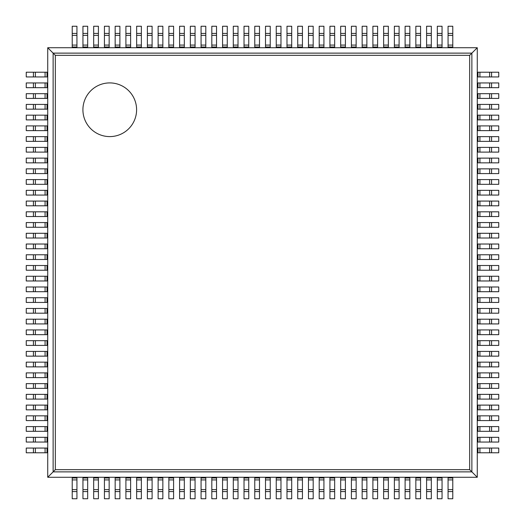 <?xml version="1.0" encoding="UTF-8"?>
<svg xmlns="http://www.w3.org/2000/svg" width="525" height="525" viewBox="0 0 525 525"><rect width="100%" height="100%" fill="white"/><g stroke="black" fill="none" stroke-linecap="round" stroke-linejoin="round"><path stroke-width="0.79" d="M477.271 47.729L477.271 477.271L47.729 477.271L47.729 47.729L55.335 55.335L469.665 55.335L477.271 47.729L47.729 47.729M47.729 477.271L55.335 469.665L55.335 55.335M477.271 477.271L469.665 469.665L469.665 55.335M136.598 109.751A26.847 26.847 0 0 0 96.331 86.507A26.847 26.847 0 0 0 96.331 133.002A26.847 26.847 0 0 0 136.598 109.751M47.02 76.939L26.25 76.939L26.25 72.214L47.729 72.214L47.729 76.939L47.02 76.939L47.02 72.214M491.571 76.939L491.571 72.214L498.75 72.214L498.75 76.939L477.98 76.939L477.98 72.214L477.271 72.214L477.271 76.939L477.98 76.939M491.571 72.214L477.98 72.214M47.02 87.675L26.25 87.675L26.25 82.95L47.729 82.95L47.729 87.675L47.02 87.675L47.02 82.95M491.571 87.675L491.571 82.95L498.75 82.95L498.75 87.675L477.98 87.675L477.98 82.95L477.271 82.95L477.271 87.675L477.98 87.675M491.571 82.95L477.98 82.95M47.02 98.411L26.25 98.411L26.25 93.686L47.729 93.686L47.729 98.411L47.02 98.411L47.02 93.686M491.571 98.411L491.571 93.686L498.75 93.686L498.75 98.411L477.98 98.411L477.98 93.686L477.271 93.686L477.271 98.411L477.98 98.411M491.571 93.686L477.98 93.686M47.02 109.154L26.25 109.154L26.25 104.429L47.729 104.429L47.729 109.154L47.02 109.154L47.02 104.429M491.571 109.154L491.571 104.429L498.75 104.429L498.75 109.154L477.98 109.154L477.98 104.429L477.271 104.429L477.271 109.154L477.98 109.154M491.571 104.429L477.98 104.429M47.02 119.89L26.25 119.89L26.25 115.165L47.729 115.165L47.729 119.89L47.02 119.89L47.02 115.165M491.571 119.89L491.571 115.165L498.75 115.165L498.75 119.89L477.98 119.89L477.98 115.165L477.271 115.165L477.271 119.89L477.98 119.89M491.571 115.165L477.98 115.165M47.02 130.627L26.25 130.627L26.25 125.902L47.729 125.902L47.729 130.627L47.02 130.627L47.02 125.902M491.571 130.627L491.571 125.902L498.75 125.902L498.75 130.627L477.98 130.627L477.98 125.902L477.271 125.902L477.271 130.627L477.98 130.627M491.571 125.902L477.98 125.902M47.02 141.369L26.25 141.369L26.25 136.644L47.729 136.644L47.729 141.369L47.02 141.369L47.02 136.644M491.571 141.369L491.571 136.644L498.75 136.644L498.75 141.369L477.98 141.369L477.98 136.644L477.271 136.644L477.271 141.369L477.98 141.369M491.571 136.644L477.98 136.644M47.02 152.106L26.25 152.106L26.25 147.381L47.729 147.381L47.729 152.106L47.02 152.106L47.02 147.381M491.571 152.106L491.571 147.381L498.75 147.381L498.75 152.106L477.98 152.106L477.98 147.381L477.271 147.381L477.271 152.106L477.98 152.106M491.571 147.381L477.98 147.381M47.02 162.848L26.25 162.848L26.25 158.123L47.729 158.123L47.729 162.848L47.02 162.848L47.02 158.123M491.571 162.848L491.571 158.123L498.75 158.123L498.75 162.848L477.98 162.848L477.98 158.123L477.271 158.123L477.271 162.848L477.98 162.848M491.571 158.123L477.98 158.123M47.02 173.585L26.25 173.585L26.25 168.86L47.729 168.86L47.729 173.585L47.02 173.585L47.02 168.86M491.571 173.585L491.571 168.86L498.75 168.86L498.75 173.585L477.98 173.585L477.98 168.86L477.271 168.86L477.271 173.585L477.98 173.585M491.571 168.86L477.98 168.86M47.02 184.321L26.25 184.321L26.25 179.596L47.729 179.596L47.729 184.321L47.02 184.321L47.02 179.596M491.571 184.321L491.571 179.596L498.75 179.596L498.75 184.321L477.98 184.321L477.98 179.596L477.271 179.596L477.271 184.321L477.98 184.321M491.571 179.596L477.98 179.596M47.02 195.064L26.25 195.064L26.25 190.339L47.729 190.339L47.729 195.064L47.02 195.064L47.02 190.339M491.571 195.064L491.571 190.339L498.75 190.339L498.75 195.064L477.98 195.064L477.98 190.339L477.271 190.339L477.271 195.064L477.98 195.064M491.571 190.339L477.98 190.339M47.02 205.8L26.25 205.8L26.25 201.075L47.729 201.075L47.729 205.8L47.02 205.8L47.02 201.075M491.571 205.8L491.571 201.075L498.75 201.075L498.75 205.8L477.98 205.8L477.98 201.075L477.271 201.075L477.271 205.8L477.98 205.8M491.571 201.075L477.98 201.075M47.02 216.536L26.25 216.536L26.25 211.811L47.729 211.811L47.729 216.536L47.02 216.536L47.02 211.811M491.571 216.536L491.571 211.811L498.75 211.811L498.75 216.536L477.98 216.536L477.98 211.811L477.271 211.811L477.271 216.536L477.98 216.536M491.571 211.811L477.98 211.811M47.02 227.279L26.25 227.279L26.25 222.554L47.729 222.554L47.729 227.279L47.02 227.279L47.02 222.554M491.571 227.279L491.571 222.554L498.75 222.554L498.75 227.279L477.98 227.279L477.98 222.554L477.271 222.554L477.271 227.279L477.98 227.279M491.571 222.554L477.98 222.554M47.02 238.015L26.25 238.015L26.25 233.29L47.729 233.29L47.729 238.015L47.02 238.015L47.02 233.29M491.571 238.015L491.571 233.29L498.75 233.29L498.75 238.015L477.98 238.015L477.98 233.29L477.271 233.29L477.271 238.015L477.98 238.015M491.571 233.29L477.98 233.29M47.02 248.752L26.25 248.752L26.25 244.027L47.729 244.027L47.729 248.752L47.02 248.752L47.02 244.027M491.571 248.752L491.571 244.027L498.75 244.027L498.75 248.752L477.98 248.752L477.98 244.027L477.271 244.027L477.271 248.752L477.98 248.752M491.571 244.027L477.98 244.027M47.02 259.494L26.25 259.494L26.25 254.769L47.729 254.769L47.729 259.494L47.02 259.494L47.02 254.769M491.571 259.494L491.571 254.769L498.75 254.769L498.75 259.494L477.98 259.494L477.98 254.769L477.271 254.769L477.271 259.494L477.98 259.494M491.571 254.769L477.98 254.769M47.02 270.231L26.25 270.231L26.25 265.506L47.729 265.506L47.729 270.231L47.02 270.231L47.02 265.506M491.571 270.231L491.571 265.506L498.75 265.506L498.75 270.231L477.98 270.231L477.98 265.506L477.271 265.506L477.271 270.231L477.98 270.231M491.571 265.506L477.98 265.506M47.02 280.973L26.25 280.973L26.25 276.248L47.729 276.248L47.729 280.973L47.02 280.973L47.02 276.248M491.571 280.973L491.571 276.248L498.75 276.248L498.75 280.973L477.98 280.973L477.98 276.248L477.271 276.248L477.271 280.973L477.98 280.973M491.571 276.248L477.98 276.248M47.02 291.71L26.25 291.71L26.25 286.985L47.729 286.985L47.729 291.71L47.02 291.71L47.02 286.985M491.571 291.71L491.571 286.985L498.75 286.985L498.75 291.71L477.98 291.71L477.98 286.985L477.271 286.985L477.271 291.71L477.98 291.71M491.571 286.985L477.98 286.985M47.02 302.446L26.25 302.446L26.25 297.721L47.729 297.721L47.729 302.446L47.02 302.446L47.02 297.721M491.571 302.446L491.571 297.721L498.75 297.721L498.75 302.446L477.98 302.446L477.98 297.721L477.271 297.721L477.271 302.446L477.98 302.446M491.571 297.721L477.98 297.721M47.02 313.189L26.25 313.189L26.25 308.464L47.729 308.464L47.729 313.189L47.02 313.189L47.02 308.464M491.571 313.189L491.571 308.464L498.75 308.464L498.75 313.189L477.98 313.189L477.98 308.464L477.271 308.464L477.271 313.189L477.98 313.189M491.571 308.464L477.98 308.464M47.02 323.925L26.25 323.925L26.25 319.2L47.729 319.2L47.729 323.925L47.02 323.925L47.02 319.2M491.571 323.925L491.571 319.2L498.75 319.2L498.75 323.925L477.98 323.925L477.98 319.2L477.271 319.2L477.271 323.925L477.98 323.925M491.571 319.2L477.98 319.2M47.02 334.661L26.25 334.661L26.25 329.936L47.729 329.936L47.729 334.661L47.02 334.661L47.02 329.936M491.571 334.661L491.571 329.936L498.75 329.936L498.75 334.661L477.98 334.661L477.98 329.936L477.271 329.936L477.271 334.661L477.98 334.661M491.571 329.936L477.98 329.936M47.02 345.404L26.25 345.404L26.25 340.679L47.729 340.679L47.729 345.404L47.02 345.404L47.02 340.679M491.571 345.404L491.571 340.679L498.75 340.679L498.75 345.404L477.98 345.404L477.98 340.679L477.271 340.679L477.271 345.404L477.98 345.404M491.571 340.679L477.98 340.679M47.02 356.14L26.25 356.14L26.25 351.415L47.729 351.415L47.729 356.14L47.02 356.14L47.02 351.415M491.571 356.14L491.571 351.415L498.75 351.415L498.75 356.14L477.98 356.14L477.98 351.415L477.271 351.415L477.271 356.14L477.98 356.14M491.571 351.415L477.98 351.415M47.02 366.877L26.25 366.877L26.25 362.152L47.729 362.152L47.729 366.877L47.02 366.877L47.02 362.152M491.571 366.877L491.571 362.152L498.75 362.152L498.75 366.877L477.98 366.877L477.98 362.152L477.271 362.152L477.271 366.877L477.98 366.877M491.571 362.152L477.98 362.152M47.02 377.619L26.25 377.619L26.25 372.894L47.729 372.894L47.729 377.619L47.02 377.619L47.02 372.894M491.571 377.619L491.571 372.894L498.75 372.894L498.75 377.619L477.98 377.619L477.98 372.894L477.271 372.894L477.271 377.619L477.98 377.619M491.571 372.894L477.98 372.894M47.02 388.356L26.25 388.356L26.25 383.631L47.729 383.631L47.729 388.356L47.02 388.356L47.02 383.631M491.571 388.356L491.571 383.631L498.75 383.631L498.75 388.356L477.98 388.356L477.98 383.631L477.271 383.631L477.271 388.356L477.98 388.356M491.571 383.631L477.98 383.631M47.02 399.098L26.25 399.098L26.25 394.373L47.729 394.373L47.729 399.098L47.02 399.098L47.02 394.373M491.571 399.098L491.571 394.373L498.75 394.373L498.75 399.098L477.98 399.098L477.98 394.373L477.271 394.373L477.271 399.098L477.98 399.098M491.571 394.373L477.98 394.373M47.02 409.835L26.25 409.835L26.25 405.11L47.729 405.11L47.729 409.835L47.02 409.835L47.02 405.11M491.571 409.835L491.571 405.11L498.75 405.11L498.75 409.835L477.98 409.835L477.98 405.11L477.271 405.11L477.271 409.835L477.98 409.835M491.571 405.11L477.98 405.11M47.02 420.571L26.25 420.571L26.25 415.846L47.729 415.846L47.729 420.571L47.02 420.571L47.02 415.846M491.571 420.571L491.571 415.846L498.75 415.846L498.75 420.571L477.98 420.571L477.98 415.846L477.271 415.846L477.271 420.571L477.98 420.571M491.571 415.846L477.98 415.846M47.02 431.314L26.25 431.314L26.25 426.589L47.729 426.589L47.729 431.314L47.02 431.314L47.02 426.589M491.571 431.314L491.571 426.589L498.75 426.589L498.75 431.314L477.98 431.314L477.98 426.589L477.271 426.589L477.271 431.314L477.98 431.314M491.571 426.589L477.98 426.589M47.02 442.05L26.25 442.05L26.25 437.325L47.729 437.325L47.729 442.05L47.02 442.05L47.02 437.325M491.571 442.05L491.571 437.325L498.75 437.325L498.75 442.05L477.98 442.05L477.98 437.325L477.271 437.325L477.271 442.05L477.98 442.05M491.571 437.325L477.98 437.325M47.02 452.786L26.25 452.786L26.25 448.061L47.729 448.061L47.729 452.786L47.02 452.786L47.02 448.061M491.571 452.786L491.571 448.061L498.75 448.061L498.75 452.786L477.98 452.786L477.98 448.061L477.271 448.061L477.271 452.786L477.98 452.786M491.571 448.061L477.98 448.061M76.939 33.429L72.214 33.429L72.214 26.25L76.939 26.25L76.939 47.729L72.214 47.729L72.214 47.02L76.939 47.02M72.214 33.429L72.214 47.02M76.939 489.622L76.939 498.75L72.214 498.75L72.214 477.271L76.939 477.271L76.939 489.622L72.214 489.622M87.675 33.429L82.95 33.429L82.95 26.25L87.675 26.25L87.675 47.729L82.95 47.729L82.95 47.02L87.675 47.02M82.95 33.429L82.95 47.02M87.675 489.622L87.675 498.75L82.95 498.75L82.95 477.271L87.675 477.271L87.675 489.622L82.95 489.622M98.411 33.429L93.686 33.429L93.686 26.25L98.411 26.25L98.411 47.729L93.686 47.729L93.686 47.02L98.411 47.02M93.686 33.429L93.686 47.02M98.411 489.622L98.411 498.75L93.686 498.75L93.686 477.271L98.411 477.271L98.411 489.622L93.686 489.622M109.154 33.429L104.429 33.429L104.429 26.25L109.154 26.25L109.154 47.729L104.429 47.729L104.429 47.02L109.154 47.02M104.429 33.429L104.429 47.02M109.154 489.622L109.154 498.75L104.429 498.75L104.429 477.271L109.154 477.271L109.154 489.622L104.429 489.622M119.89 33.429L115.165 33.429L115.165 26.25L119.89 26.25L119.89 47.729L115.165 47.729L115.165 47.02L119.89 47.02M115.165 33.429L115.165 47.02M119.89 489.622L119.89 498.75L115.165 498.75L115.165 477.271L119.89 477.271L119.89 489.622L115.165 489.622M130.627 33.429L125.902 33.429L125.902 26.25L130.627 26.25L130.627 47.729L125.902 47.729L125.902 47.02L130.627 47.02M125.902 33.429L125.902 47.02M130.627 489.622L130.627 498.75L125.902 498.75L125.902 477.271L130.627 477.271L130.627 489.622L125.902 489.622M141.369 33.429L136.644 33.429L136.644 26.25L141.369 26.25L141.369 47.729L136.644 47.729L136.644 47.02L141.369 47.02M136.644 33.429L136.644 47.02M141.369 489.622L141.369 498.75L136.644 498.75L136.644 477.271L141.369 477.271L141.369 489.622L136.644 489.622M152.106 33.429L147.381 33.429L147.381 26.25L152.106 26.25L152.106 47.729L147.381 47.729L147.381 47.02L152.106 47.02M147.381 33.429L147.381 47.02M152.106 489.622L152.106 498.75L147.381 498.75L147.381 477.271L152.106 477.271L152.106 489.622L147.381 489.622M162.848 33.429L158.123 33.429L158.123 26.25L162.848 26.25L162.848 47.729L158.123 47.729L158.123 47.02L162.848 47.02M158.123 33.429L158.123 47.02M162.848 489.622L162.848 498.75L158.123 498.75L158.123 477.271L162.848 477.271L162.848 489.622L158.123 489.622M173.585 33.429L168.86 33.429L168.86 26.25L173.585 26.25L173.585 47.729L168.86 47.729L168.86 47.02L173.585 47.02M168.86 33.429L168.86 47.02M173.585 489.622L173.585 498.75L168.86 498.75L168.86 477.271L173.585 477.271L173.585 489.622L168.86 489.622M184.321 33.429L179.596 33.429L179.596 26.25L184.321 26.25L184.321 47.729L179.596 47.729L179.596 47.02L184.321 47.02M179.596 33.429L179.596 47.02M184.321 489.622L184.321 498.75L179.596 498.75L179.596 477.271L184.321 477.271L184.321 489.622L179.596 489.622M195.064 33.429L190.339 33.429L190.339 26.25L195.064 26.25L195.064 47.729L190.339 47.729L190.339 47.02L195.064 47.02M190.339 33.429L190.339 47.02M195.064 489.622L195.064 498.75L190.339 498.75L190.339 477.271L195.064 477.271L195.064 489.622L190.339 489.622M205.8 33.429L201.075 33.429L201.075 26.25L205.8 26.25L205.8 47.729L201.075 47.729L201.075 47.02L205.8 47.02M201.075 33.429L201.075 47.02M205.8 489.622L205.8 498.75L201.075 498.75L201.075 477.271L205.8 477.271L205.8 489.622L201.075 489.622M216.536 33.429L211.811 33.429L211.811 26.25L216.536 26.25L216.536 47.729L211.811 47.729L211.811 47.02L216.536 47.02M211.811 33.429L211.811 47.02M216.536 489.622L216.536 498.75L211.811 498.75L211.811 477.271L216.536 477.271L216.536 489.622L211.811 489.622M227.279 33.429L222.554 33.429L222.554 26.25L227.279 26.25L227.279 47.729L222.554 47.729L222.554 47.02L227.279 47.02M222.554 33.429L222.554 47.02M227.279 489.622L227.279 498.75L222.554 498.75L222.554 477.271L227.279 477.271L227.279 489.622L222.554 489.622M238.015 33.429L233.29 33.429L233.29 26.25L238.015 26.25L238.015 47.729L233.29 47.729L233.29 47.02L238.015 47.02M233.29 33.429L233.29 47.02M238.015 489.622L238.015 498.75L233.29 498.75L233.29 477.271L238.015 477.271L238.015 489.622L233.29 489.622M248.752 33.429L244.027 33.429L244.027 26.25L248.752 26.25L248.752 47.729L244.027 47.729L244.027 47.02L248.752 47.02M244.027 33.429L244.027 47.02M248.752 489.622L248.752 498.75L244.027 498.75L244.027 477.271L248.752 477.271L248.752 489.622L244.027 489.622M259.494 33.429L254.769 33.429L254.769 26.25L259.494 26.25L259.494 47.729L254.769 47.729L254.769 47.02L259.494 47.02M254.769 33.429L254.769 47.02M259.494 489.622L259.494 498.75L254.769 498.75L254.769 477.271L259.494 477.271L259.494 489.622L254.769 489.622M270.231 33.429L265.506 33.429L265.506 26.25L270.231 26.25L270.231 47.729L265.506 47.729L265.506 47.02L270.231 47.02M265.506 33.429L265.506 47.02M270.231 489.622L270.231 498.75L265.506 498.75L265.506 477.271L270.231 477.271L270.231 489.622L265.506 489.622M280.973 33.429L276.248 33.429L276.248 26.25L280.973 26.25L280.973 47.729L276.248 47.729L276.248 47.02L280.973 47.02M276.248 33.429L276.248 47.02M280.973 489.622L280.973 498.75L276.248 498.75L276.248 477.271L280.973 477.271L280.973 489.622L276.248 489.622M291.71 33.429L286.985 33.429L286.985 26.25L291.71 26.25L291.71 47.729L286.985 47.729L286.985 47.02L291.71 47.02M286.985 33.429L286.985 47.02M291.71 489.622L291.71 498.75L286.985 498.75L286.985 477.271L291.71 477.271L291.71 489.622L286.985 489.622M302.446 33.429L297.721 33.429L297.721 26.25L302.446 26.25L302.446 47.729L297.721 47.729L297.721 47.02L302.446 47.02M297.721 33.429L297.721 47.02M302.446 489.622L302.446 498.75L297.721 498.75L297.721 477.271L302.446 477.271L302.446 489.622L297.721 489.622M313.189 33.429L308.464 33.429L308.464 26.25L313.189 26.25L313.189 47.729L308.464 47.729L308.464 47.02L313.189 47.02M308.464 33.429L308.464 47.02M313.189 489.622L313.189 498.75L308.464 498.75L308.464 477.271L313.189 477.271L313.189 489.622L308.464 489.622M323.925 33.429L319.2 33.429L319.2 26.25L323.925 26.25L323.925 47.729L319.2 47.729L319.2 47.02L323.925 47.02M319.2 33.429L319.2 47.02M323.925 489.622L323.925 498.75L319.2 498.75L319.2 477.271L323.925 477.271L323.925 489.622L319.2 489.622M334.661 33.429L329.936 33.429L329.936 26.25L334.661 26.25L334.661 47.729L329.936 47.729L329.936 47.02L334.661 47.02M329.936 33.429L329.936 47.02M334.661 489.622L334.661 498.75L329.936 498.75L329.936 477.271L334.661 477.271L334.661 489.622L329.936 489.622M345.404 33.429L340.679 33.429L340.679 26.25L345.404 26.25L345.404 47.729L340.679 47.729L340.679 47.02L345.404 47.02M340.679 33.429L340.679 47.02M345.404 489.622L345.404 498.75L340.679 498.75L340.679 477.271L345.404 477.271L345.404 489.622L340.679 489.622M356.14 33.429L351.415 33.429L351.415 26.25L356.14 26.25L356.14 47.729L351.415 47.729L351.415 47.02L356.14 47.02M351.415 33.429L351.415 47.02M356.14 489.622L356.14 498.75L351.415 498.75L351.415 477.271L356.14 477.271L356.14 489.622L351.415 489.622M366.877 33.429L362.152 33.429L362.152 26.25L366.877 26.25L366.877 47.729L362.152 47.729L362.152 47.02L366.877 47.02M362.152 33.429L362.152 47.02M366.877 489.622L366.877 498.75L362.152 498.75L362.152 477.271L366.877 477.271L366.877 489.622L362.152 489.622M377.619 33.429L372.894 33.429L372.894 26.25L377.619 26.25L377.619 47.729L372.894 47.729L372.894 47.02L377.619 47.02M372.894 33.429L372.894 47.02M377.619 489.622L377.619 498.75L372.894 498.75L372.894 477.271L377.619 477.271L377.619 489.622L372.894 489.622M388.356 33.429L383.631 33.429L383.631 26.25L388.356 26.25L388.356 47.729L383.631 47.729L383.631 47.02L388.356 47.02M383.631 33.429L383.631 47.02M388.356 489.622L388.356 498.75L383.631 498.75L383.631 477.271L388.356 477.271L388.356 489.622L383.631 489.622M399.098 33.429L394.373 33.429L394.373 26.25L399.098 26.25L399.098 47.729L394.373 47.729L394.373 47.02L399.098 47.02M394.373 33.429L394.373 47.02M399.098 489.622L399.098 498.75L394.373 498.75L394.373 477.271L399.098 477.271L399.098 489.622L394.373 489.622M409.835 33.429L405.11 33.429L405.11 26.25L409.835 26.25L409.835 47.729L405.11 47.729L405.11 47.02L409.835 47.02M405.11 33.429L405.11 47.02M409.835 489.622L409.835 498.75L405.11 498.75L405.11 477.271L409.835 477.271L409.835 489.622L405.11 489.622M420.571 33.429L415.846 33.429L415.846 26.25L420.571 26.25L420.571 47.729L415.846 47.729L415.846 47.02L420.571 47.02M415.846 33.429L415.846 47.02M420.571 489.622L420.571 498.75L415.846 498.75L415.846 477.271L420.571 477.271L420.571 489.622L415.846 489.622M431.314 33.429L426.589 33.429L426.589 26.25L431.314 26.25L431.314 47.729L426.589 47.729L426.589 47.02L431.314 47.02M426.589 33.429L426.589 47.02M431.314 489.622L431.314 498.75L426.589 498.75L426.589 477.271L431.314 477.271L431.314 489.622L426.589 489.622M442.05 33.429L437.325 33.429L437.325 26.25L442.05 26.25L442.05 47.729L437.325 47.729L437.325 47.02L442.05 47.02M437.325 33.429L437.325 47.02M442.05 489.622L442.05 498.75L437.325 498.75L437.325 477.271L442.05 477.271L442.05 489.622L437.325 489.622M452.786 33.429L448.061 33.429L448.061 26.25L452.786 26.25L452.786 47.729L448.061 47.729L448.061 47.02L452.786 47.02M448.061 33.429L448.061 47.02M452.786 489.622L452.786 498.75L448.061 498.75L448.061 477.271L452.786 477.271L452.786 489.622L448.061 489.622M53.123 471.877L53.123 53.123L471.877 53.123L471.877 471.877L53.123 471.877M55.335 469.665L469.665 469.665M33.429 76.939L33.429 72.214M35.378 76.939L35.378 72.214M45.078 76.939L45.078 72.214M489.622 76.939L489.622 72.214M479.922 76.939L479.922 72.214M33.429 87.675L33.429 82.95M35.378 87.675L35.378 82.95M45.078 87.675L45.078 82.95M489.622 87.675L489.622 82.95M479.922 87.675L479.922 82.95M33.429 98.411L33.429 93.686M35.378 98.411L35.378 93.686M45.078 98.411L45.078 93.686M489.622 98.411L489.622 93.686M479.922 98.411L479.922 93.686M33.429 109.154L33.429 104.429M35.378 109.154L35.378 104.429M45.078 109.154L45.078 104.429M489.622 109.154L489.622 104.429M479.922 109.154L479.922 104.429M33.429 119.89L33.429 115.165M35.378 119.89L35.378 115.165M45.078 119.89L45.078 115.165M489.622 119.89L489.622 115.165M479.922 119.89L479.922 115.165M33.429 130.627L33.429 125.902M35.378 130.627L35.378 125.902M45.078 130.627L45.078 125.902M489.622 130.627L489.622 125.902M479.922 130.627L479.922 125.902M33.429 141.369L33.429 136.644M35.378 141.369L35.378 136.644M45.078 141.369L45.078 136.644M489.622 141.369L489.622 136.644M479.922 141.369L479.922 136.644M33.429 152.106L33.429 147.381M35.378 152.106L35.378 147.381M45.078 152.106L45.078 147.381M489.622 152.106L489.622 147.381M479.922 152.106L479.922 147.381M33.429 162.848L33.429 158.123M35.378 162.848L35.378 158.123M45.078 162.848L45.078 158.123M489.622 162.848L489.622 158.123M479.922 162.848L479.922 158.123M33.429 173.585L33.429 168.86M35.378 173.585L35.378 168.86M45.078 173.585L45.078 168.86M489.622 173.585L489.622 168.86M479.922 173.585L479.922 168.86M33.429 184.321L33.429 179.596M35.378 184.321L35.378 179.596M45.078 184.321L45.078 179.596M489.622 184.321L489.622 179.596M479.922 184.321L479.922 179.596M33.429 195.064L33.429 190.339M35.378 195.064L35.378 190.339M45.078 195.064L45.078 190.339M489.622 195.064L489.622 190.339M479.922 195.064L479.922 190.339M33.429 205.8L33.429 201.075M35.378 205.8L35.378 201.075M45.078 205.8L45.078 201.075M489.622 205.8L489.622 201.075M479.922 205.8L479.922 201.075M33.429 216.536L33.429 211.811M35.378 216.536L35.378 211.811M45.078 216.536L45.078 211.811M489.622 216.536L489.622 211.811M479.922 216.536L479.922 211.811M33.429 227.279L33.429 222.554M35.378 227.279L35.378 222.554M45.078 227.279L45.078 222.554M489.622 227.279L489.622 222.554M479.922 227.279L479.922 222.554M33.429 238.015L33.429 233.29M35.378 238.015L35.378 233.29M45.078 238.015L45.078 233.29M489.622 238.015L489.622 233.29M479.922 238.015L479.922 233.29M33.429 248.752L33.429 244.027M35.378 248.752L35.378 244.027M45.078 248.752L45.078 244.027M489.622 248.752L489.622 244.027M479.922 248.752L479.922 244.027M33.429 259.494L33.429 254.769M35.378 259.494L35.378 254.769M45.078 259.494L45.078 254.769M489.622 259.494L489.622 254.769M479.922 259.494L479.922 254.769M33.429 270.231L33.429 265.506M35.378 270.231L35.378 265.506M45.078 270.231L45.078 265.506M489.622 270.231L489.622 265.506M479.922 270.231L479.922 265.506M33.429 280.973L33.429 276.248M35.378 280.973L35.378 276.248M45.078 280.973L45.078 276.248M489.622 280.973L489.622 276.248M479.922 280.973L479.922 276.248M33.429 291.71L33.429 286.985M35.378 291.71L35.378 286.985M45.078 291.71L45.078 286.985M489.622 291.71L489.622 286.985M479.922 291.71L479.922 286.985M33.429 302.446L33.429 297.721M35.378 302.446L35.378 297.721M45.078 302.446L45.078 297.721M489.622 302.446L489.622 297.721M479.922 302.446L479.922 297.721M33.429 313.189L33.429 308.464M35.378 313.189L35.378 308.464M45.078 313.189L45.078 308.464M489.622 313.189L489.622 308.464M479.922 313.189L479.922 308.464M33.429 323.925L33.429 319.2M35.378 323.925L35.378 319.2M45.078 323.925L45.078 319.2M489.622 323.925L489.622 319.2M479.922 323.925L479.922 319.2M33.429 334.661L33.429 329.936M35.378 334.661L35.378 329.936M45.078 334.661L45.078 329.936M489.622 334.661L489.622 329.936M479.922 334.661L479.922 329.936M33.429 345.404L33.429 340.679M35.378 345.404L35.378 340.679M45.078 345.404L45.078 340.679M489.622 345.404L489.622 340.679M479.922 345.404L479.922 340.679M33.429 356.14L33.429 351.415M35.378 356.14L35.378 351.415M45.078 356.14L45.078 351.415M489.622 356.14L489.622 351.415M479.922 356.14L479.922 351.415M33.429 366.877L33.429 362.152M35.378 366.877L35.378 362.152M45.078 366.877L45.078 362.152M489.622 366.877L489.622 362.152M479.922 366.877L479.922 362.152M33.429 377.619L33.429 372.894M35.378 377.619L35.378 372.894M45.078 377.619L45.078 372.894M489.622 377.619L489.622 372.894M479.922 377.619L479.922 372.894M33.429 388.356L33.429 383.631M35.378 388.356L35.378 383.631M45.078 388.356L45.078 383.631M489.622 388.356L489.622 383.631M479.922 388.356L479.922 383.631M33.429 399.098L33.429 394.373M35.378 399.098L35.378 394.373M45.078 399.098L45.078 394.373M489.622 399.098L489.622 394.373M479.922 399.098L479.922 394.373M33.429 409.835L33.429 405.11M35.378 409.835L35.378 405.11M45.078 409.835L45.078 405.11M489.622 409.835L489.622 405.11M479.922 409.835L479.922 405.11M33.429 420.571L33.429 415.846M35.378 420.571L35.378 415.846M45.078 420.571L45.078 415.846M489.622 420.571L489.622 415.846M479.922 420.571L479.922 415.846M33.429 431.314L33.429 426.589M35.378 431.314L35.378 426.589M45.078 431.314L45.078 426.589M489.622 431.314L489.622 426.589M479.922 431.314L479.922 426.589M33.429 442.05L33.429 437.325M35.378 442.05L35.378 437.325M45.078 442.05L45.078 437.325M489.622 442.05L489.622 437.325M479.922 442.05L479.922 437.325M33.429 452.786L33.429 448.061M35.378 452.786L35.378 448.061M45.078 452.786L45.078 448.061M489.622 452.786L489.622 448.061M479.922 452.786L479.922 448.061M76.939 35.378L72.214 35.378M72.214 45.078L76.939 45.078M76.939 491.571L72.214 491.571M72.214 479.922L76.939 479.922M72.214 477.98L76.939 477.98M87.675 35.378L82.95 35.378M82.95 45.078L87.675 45.078M87.675 491.571L82.95 491.571M82.95 479.922L87.675 479.922M82.95 477.98L87.675 477.98M98.411 35.378L93.686 35.378M93.686 45.078L98.411 45.078M98.411 491.571L93.686 491.571M93.686 479.922L98.411 479.922M93.686 477.98L98.411 477.98M109.154 35.378L104.429 35.378M104.429 45.078L109.154 45.078M109.154 491.571L104.429 491.571M104.429 479.922L109.154 479.922M104.429 477.98L109.154 477.98M119.89 35.378L115.165 35.378M115.165 45.078L119.89 45.078M119.89 491.571L115.165 491.571M115.165 479.922L119.89 479.922M115.165 477.98L119.89 477.98M130.627 35.378L125.902 35.378M125.902 45.078L130.627 45.078M130.627 491.571L125.902 491.571M125.902 479.922L130.627 479.922M125.902 477.98L130.627 477.98M141.369 35.378L136.644 35.378M136.644 45.078L141.369 45.078M141.369 491.571L136.644 491.571M136.644 479.922L141.369 479.922M136.644 477.98L141.369 477.98M152.106 35.378L147.381 35.378M147.381 45.078L152.106 45.078M152.106 491.571L147.381 491.571M147.381 479.922L152.106 479.922M147.381 477.98L152.106 477.98M162.848 35.378L158.123 35.378M158.123 45.078L162.848 45.078M162.848 491.571L158.123 491.571M158.123 479.922L162.848 479.922M158.123 477.98L162.848 477.98M173.585 35.378L168.86 35.378M168.86 45.078L173.585 45.078M173.585 491.571L168.86 491.571M168.86 479.922L173.585 479.922M168.86 477.98L173.585 477.98M184.321 35.378L179.596 35.378M179.596 45.078L184.321 45.078M184.321 491.571L179.596 491.571M179.596 479.922L184.321 479.922M179.596 477.98L184.321 477.98M195.064 35.378L190.339 35.378M190.339 45.078L195.064 45.078M195.064 491.571L190.339 491.571M190.339 479.922L195.064 479.922M190.339 477.98L195.064 477.98M205.8 35.378L201.075 35.378M201.075 45.078L205.8 45.078M205.8 491.571L201.075 491.571M201.075 479.922L205.8 479.922M201.075 477.98L205.8 477.98M216.536 35.378L211.811 35.378M211.811 45.078L216.536 45.078M216.536 491.571L211.811 491.571M211.811 479.922L216.536 479.922M211.811 477.98L216.536 477.98M227.279 35.378L222.554 35.378M222.554 45.078L227.279 45.078M227.279 491.571L222.554 491.571M222.554 479.922L227.279 479.922M222.554 477.98L227.279 477.98M238.015 35.378L233.29 35.378M233.29 45.078L238.015 45.078M238.015 491.571L233.29 491.571M233.29 479.922L238.015 479.922M233.29 477.98L238.015 477.98M248.752 35.378L244.027 35.378M244.027 45.078L248.752 45.078M248.752 491.571L244.027 491.571M244.027 479.922L248.752 479.922M244.027 477.98L248.752 477.98M259.494 35.378L254.769 35.378M254.769 45.078L259.494 45.078M259.494 491.571L254.769 491.571M254.769 479.922L259.494 479.922M254.769 477.98L259.494 477.98M270.231 35.378L265.506 35.378M265.506 45.078L270.231 45.078M270.231 491.571L265.506 491.571M265.506 479.922L270.231 479.922M265.506 477.98L270.231 477.98M280.973 35.378L276.248 35.378M276.248 45.078L280.973 45.078M280.973 491.571L276.248 491.571M276.248 479.922L280.973 479.922M276.248 477.98L280.973 477.98M291.71 35.378L286.985 35.378M286.985 45.078L291.71 45.078M291.71 491.571L286.985 491.571M286.985 479.922L291.71 479.922M286.985 477.98L291.71 477.98M302.446 35.378L297.721 35.378M297.721 45.078L302.446 45.078M302.446 491.571L297.721 491.571M297.721 479.922L302.446 479.922M297.721 477.98L302.446 477.98M313.189 35.378L308.464 35.378M308.464 45.078L313.189 45.078M313.189 491.571L308.464 491.571M308.464 479.922L313.189 479.922M308.464 477.98L313.189 477.98M323.925 35.378L319.2 35.378M319.2 45.078L323.925 45.078M323.925 491.571L319.2 491.571M319.2 479.922L323.925 479.922M319.2 477.98L323.925 477.98M334.661 35.378L329.936 35.378M329.936 45.078L334.661 45.078M334.661 491.571L329.936 491.571M329.936 479.922L334.661 479.922M329.936 477.98L334.661 477.98M345.404 35.378L340.679 35.378M340.679 45.078L345.404 45.078M345.404 491.571L340.679 491.571M340.679 479.922L345.404 479.922M340.679 477.98L345.404 477.98M356.14 35.378L351.415 35.378M351.415 45.078L356.14 45.078M356.14 491.571L351.415 491.571M351.415 479.922L356.14 479.922M351.415 477.98L356.14 477.98M366.877 35.378L362.152 35.378M362.152 45.078L366.877 45.078M366.877 491.571L362.152 491.571M362.152 479.922L366.877 479.922M362.152 477.98L366.877 477.98M377.619 35.378L372.894 35.378M372.894 45.078L377.619 45.078M377.619 491.571L372.894 491.571M372.894 479.922L377.619 479.922M372.894 477.98L377.619 477.98M388.356 35.378L383.631 35.378M383.631 45.078L388.356 45.078M388.356 491.571L383.631 491.571M383.631 479.922L388.356 479.922M383.631 477.98L388.356 477.98M399.098 35.378L394.373 35.378M394.373 45.078L399.098 45.078M399.098 491.571L394.373 491.571M394.373 479.922L399.098 479.922M394.373 477.98L399.098 477.98M409.835 35.378L405.11 35.378M405.11 45.078L409.835 45.078M409.835 491.571L405.11 491.571M405.11 479.922L409.835 479.922M405.11 477.98L409.835 477.98M420.571 35.378L415.846 35.378M415.846 45.078L420.571 45.078M420.571 491.571L415.846 491.571M415.846 479.922L420.571 479.922M415.846 477.98L420.571 477.98M431.314 35.378L426.589 35.378M426.589 45.078L431.314 45.078M431.314 491.571L426.589 491.571M426.589 479.922L431.314 479.922M426.589 477.98L431.314 477.98M442.05 35.378L437.325 35.378M437.325 45.078L442.05 45.078M442.05 491.571L437.325 491.571M437.325 479.922L442.05 479.922M437.325 477.98L442.05 477.98M452.786 35.378L448.061 35.378M448.061 45.078L452.786 45.078M452.786 491.571L448.061 491.571M448.061 479.922L452.786 479.922M448.061 477.98L452.786 477.98"/></g></svg>
